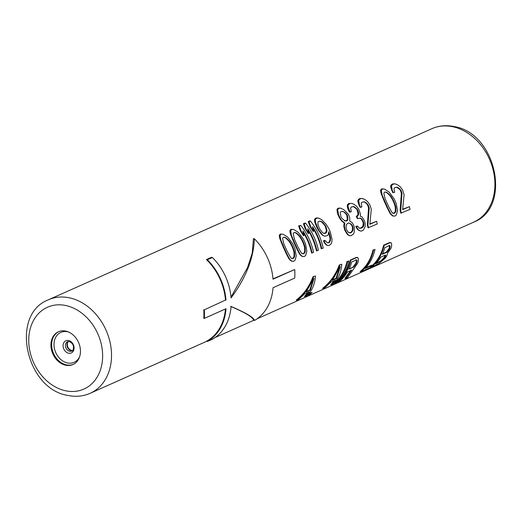 <?xml version="1.0" encoding="UTF-8"?>
<svg xmlns="http://www.w3.org/2000/svg" width="522" height="522" viewBox="0 0 522 522"><rect width="100%" height="100%" fill="white"/><g stroke="black" fill="none" stroke-linecap="round" stroke-linejoin="round"><path stroke-width="0.78" d="M360.363 228.16L362.868 226.431L363.26 223.129A51.195 40.207 -114 0 0 362.496 220.897L361.152 218.855L361.746 218.979L360.558 218.17L357.302 218.555A51.195 40.207 -114 0 0 356.245 216.258L357.211 215.827L358.085 214.027L357.12 210.085L357.785 210.222A51.835 40.709 -114 0 0 357.081 209.041L353.942 206.588L351.352 206.947L350.569 208.095L351.299 211.625L350.092 212.16L348.063 206.803L348.089 205.146L349.773 203.56L351.952 203.423L353.851 204.226L356.519 206.223L358.288 208.506A51.835 40.709 -114 0 1 358.992 209.687L360.448 214.092L360.291 216.245L362 216.845L364.278 220.48A51.835 40.709 -114 0 1 365.028 222.705L365.256 226.339L363.247 230.248L361.322 231.109L360.239 230.998L358.027 229.563L356.35 226.581L357.557 226.046L358.934 227.931L360.917 228.277L359.012 228.147M357.955 212.65L358.601 212.78L357.785 210.222M280.262 234.058L282.989 234.195L287.563 236.995L292.646 243.637A51.835 40.709 -114 0 1 294.95 248.785L296.242 255.904L295.132 260.047L293.808 261.235L291.694 261.222L290.095 260.126L288.934 258.801L285.684 252.537A51.195 40.207 -114 0 0 283.335 247.382L279.524 237.712L279.316 235.324L280.262 234.058L281.051 234.221L280.092 235.487L279.316 235.324M290.871 229.321L293.599 229.465L298.173 232.257L303.256 238.906A51.835 40.709 -114 0 1 305.559 244.048L306.851 251.173L305.742 255.31L304.417 256.498L302.303 256.491L300.705 255.388L299.543 254.07L296.287 247.8A51.195 40.207 -114 0 0 293.945 242.652L290.134 232.982L289.925 230.593L290.871 229.321L291.661 229.491L290.702 230.757L289.925 230.593M312.13 253.059A51.835 40.709 -114 0 0 302.91 230.926L303.954 235.716L303.302 235.579A51.195 40.207 -114 0 0 300.352 230.822L298.584 225.882L300.822 225.4A51.835 40.709 -114 0 1 313.578 252.413L311.588 252.942A51.195 40.207 -114 0 0 303.302 232.479M316.952 250.906A51.835 40.709 -114 0 0 307.732 228.773L308.776 233.562L308.13 233.432A51.195 40.207 -114 0 0 305.174 228.669L303.406 223.729L304.855 223.083L305.651 223.246A51.835 40.709 -114 0 1 318.4 250.26L316.41 250.795A51.195 40.207 -114 0 0 308.124 230.326M321.774 248.753A51.835 40.709 -114 0 0 312.554 226.62L313.605 231.416L312.952 231.279A51.195 40.207 -114 0 0 309.996 226.515L308.234 221.576L309.676 220.93L310.473 221.093A51.835 40.709 -114 0 1 323.222 248.107L321.232 248.642A51.195 40.207 -114 0 0 312.946 228.173M327.614 242.776L329.571 242.26L328.123 242.906L327.255 242.684L324.677 240.342L323.47 240.883L324.038 241.001L324.782 242.547L324.221 242.436L323.47 240.883M329.017 242.149L330.008 239.852L329.982 237.973L328.612 232.708A51.195 40.207 -114 0 0 328.573 232.623M328.612 232.708L329.206 232.832A51.835 40.709 -114 0 0 328.729 231.696L328.207 234.606L327.216 235.709L324.593 236.225L322.1 234.939L318.413 230.293A51.195 40.207 -114 0 0 317.095 227.951L314.733 222.007L314.518 219.618L315.223 218.457L316.019 218.62L315.301 219.782L314.518 219.618M324.221 242.436L325.545 244.309L327.137 245.405L329.01 245.523L331.059 244.015L331.881 241.843L332.018 239.324L330.413 232.297A51.835 40.709 -114 0 0 328.619 228.29L326.198 224.323L321.5 219.468L318.139 218.007L316.43 217.922L315.223 218.457M337.649 208.448L340.324 208.102L343.685 209.57L348.037 213.831A51.835 40.709 -114 0 1 349.048 215.599L349.792 218.137L349.681 220.982L352.109 222.613L353.675 225.21A51.835 40.709 -114 0 1 354.242 226.887L354.308 231.833L353.485 234.006L350.954 235.735L349.081 235.618L347.482 234.515L344.99 230.639A51.195 40.207 -114 0 0 344.416 228.962L343.802 225.928L344.252 223.005L341.93 221.237L340.194 219.123A51.195 40.207 -114 0 0 339.163 217.348L337.727 214.144L336.944 209.609L337.649 208.448L338.439 208.617L337.721 209.772L336.944 209.609M361.152 218.855L359.958 218.046M357.12 210.085A51.195 40.207 -114 0 0 356.402 208.904L353.224 206.438M350.092 212.16L349.414 212.023L348.096 209.518L347.306 206.653L347.313 204.983L348.5 203.606L349.29 203.776M351.952 203.423L348.5 203.606M360.239 230.998L357.472 229.452L355.782 226.463L356.35 226.581M357.557 226.046L355.782 226.463M369.915 223.899L376.59 221.282A51.835 40.709 -114 0 1 377.236 224.01L368.01 227.768A51.195 40.207 -114 0 0 367.357 225.041L368.565 207.913L367.729 205.355A51.195 40.207 -114 0 0 367.012 204.167L365.38 202.588L366.085 202.732L364.552 201.851L361.961 202.216L361.178 203.358L361.909 206.888L360.023 207.286L357.916 201.916L357.922 200.252L359.11 198.875L359.899 199.039L358.699 200.409L357.922 200.252M376.59 221.282L369.844 224.297L371.292 209.25L369.844 204.846A51.835 40.709 -114 0 0 369.139 203.665L367.371 201.381L364.702 199.384L362.02 198.419L359.11 198.875M365.38 202.588L363.834 201.701M381.536 188.866L384.264 189.01L388.831 191.802L393.914 198.451A51.835 40.709 -114 0 1 396.224 203.593L397.516 210.712L396.407 214.855L395.076 216.043L392.968 216.036L391.369 214.933L390.208 213.609L386.952 207.345A51.195 40.207 -114 0 0 384.603 202.19L380.799 192.52L380.59 190.138L381.536 188.866L382.326 189.029L381.367 190.295L380.59 190.138M402.71 209.263L409.385 206.647A51.835 40.709 -114 0 1 410.024 209.374L400.805 213.133A51.195 40.207 -114 0 0 400.152 210.405L401.359 193.284L400.524 190.719A51.195 40.207 -114 0 0 399.806 189.532L396.622 187.072M398.175 187.953L398.873 188.103L397.346 187.222L394.756 187.581L393.973 188.729L394.697 192.259L392.812 192.657L390.71 187.281L390.717 185.617L391.905 184.24L392.694 184.403L391.493 185.78L390.717 185.617M409.385 206.647L402.632 209.661L404.087 194.615L402.638 190.21A51.835 40.709 -114 0 0 401.933 189.029L400.165 186.745L397.49 184.749L394.815 183.79L391.905 184.24M305.22 296.633L309.246 291.876L304.424 294.03L298.467 299.648L297.025 300.294L296.228 300.13C303.752 294.304 309.344 286.5 313.004 276.712L315.477 275.962C314.877 284.359 311.941 291.035 306.668 295.987L304.43 296.47L308.13 292.372M307.804 294.963A51.195 40.207 -114 0 0 310.159 292.855L310.89 293.012A51.835 40.709 -114 0 1 308.593 295.126L307.804 294.963M308.593 295.126L309.8 294.591A51.835 40.709 -114 0 0 312.097 292.47L310.159 292.855M331.503 284.908L335.529 280.151L330.707 282.298L324.749 287.916L323.307 288.562L322.511 288.398C330.034 282.572 335.626 274.768 339.287 264.98L341.76 264.236C341.16 272.628 338.223 279.303 332.951 284.262L330.713 284.744L334.413 280.647M334.087 283.237A51.195 40.207 -114 0 0 346.999 261.542L347.548 261.652A51.835 40.709 -114 0 1 334.876 283.4L334.087 283.237M334.876 283.4L336.325 282.754A51.835 40.709 -114 0 0 348.996 261.007L346.999 261.542M337.675 281.554A51.195 40.207 -114 0 0 350.379 260.034L350.921 260.145A51.835 40.709 -114 0 1 338.256 281.893L337.486 281.73M350.96 270.011L344.938 278.396L345.727 278.559L347.417 277.802L357.524 263.466A51.835 40.709 -114 0 0 358.268 261.542L358.386 258.566L357.25 257.405L356.167 257.45L350.379 260.034M365.824 267.779L371.592 265.209L372.31 265.359L365.08 268.582A51.835 40.709 -114 0 0 375.037 249.385L373.589 250.031A51.835 40.709 -114 0 1 360.924 271.779L360.128 271.616A51.195 40.207 -114 0 0 373.041 249.921M370.953 266.709A51.195 40.207 -114 0 0 383.65 245.183L384.199 245.301A51.835 40.709 -114 0 1 371.527 267.042L370.757 266.886M371.527 267.042L379.011 263.506L385.092 258.318A51.835 40.709 -114 0 0 386.769 256.074L387.565 253.04L390.802 248.616A51.835 40.709 -114 0 0 391.546 246.697L391.657 243.722L390.528 242.56L389.438 242.606L383.65 245.183M230.992 297.148L247.539 267.584L252.27 252.987L253.431 238.587L254.384 238.789C253.692 258.168 245.921 277.88 231.057 297.925A51.835 40.709 -114 0 0 212.421 257.509L211.475 257.313L206.405 259.571A51.195 40.207 -114 0 1 225.465 300.072L204.291 309.866A51.835 40.709 -114 0 1 204.311 318.4L203.776 318.289A51.195 40.207 -114 0 0 203.763 309.755M254.384 238.789A51.835 40.709 -114 0 1 273.013 279.205L294.715 269.522L272.986 278.865M294.715 269.522A51.835 40.709 66 0 1 294.728 278.05L273.032 287.733A51.835 40.709 -114 0 1 254.521 320.456L253.568 320.26C253.222 317.415 245.549 312.776 230.541 306.349M254.521 320.456C253.796 317.52 245.979 312.848 231.07 306.46A51.835 40.709 -114 0 1 212.565 339.176L207.502 341.44L206.549 341.244A51.195 40.207 -114 0 0 225.452 308.965M65.72 365.217A17.918 14.074 -114 0 0 72.989 364.513A17.918 14.074 -114 0 0 79.977 346.771A17.918 14.074 -114 0 0 65.661 331.085A17.918 14.074 -114 0 0 58.386 331.79A17.918 14.074 -114 0 0 51.404 349.531A17.918 14.074 -114 0 0 65.72 365.217M283.335 247.382L283.961 247.513L280.81 240.009L280.092 235.487M285.684 252.537L286.271 252.661A51.835 40.709 -114 0 0 283.961 247.513M281.991 244.355L282.65 244.492M281.175 242.469L281.854 242.613M280.099 239.859L280.81 240.009M279.524 237.712L280.268 237.869M282.989 234.195L281.051 234.221M290.095 260.126L290.65 260.243L289.495 258.919L286.271 252.661M292.242 261.339L290.65 260.243M288.934 258.801L289.495 258.919M287.785 256.804L288.353 256.922M286.983 255.238L287.557 255.362M283.857 243.95L282.572 238.437L283.355 237.295L284.979 237.36L286.513 238.241L289.645 241.373L291.726 244.753A51.835 40.709 -114 0 1 293.521 248.759L294.552 252.237L294.643 256.002L294.225 257.424L293.162 258.507L291.811 258.501L290.78 257.718L287.25 251.552A51.835 40.709 -114 0 0 285.456 247.552L283.857 243.95M284.262 237.21L285.808 238.097L288.986 241.236L291.1 244.629A51.195 40.207 -114 0 1 292.927 248.635L293.977 252.119L294.082 255.884L293.671 257.307L292.607 258.397L291.256 258.383M285.808 238.097L286.513 238.241M288.986 241.236L289.645 241.373M291.1 244.629L291.726 244.753M292.927 248.635L293.521 248.759M293.977 252.119L294.552 252.237M294.082 255.884L294.643 256.002M293.671 257.307L294.225 257.424M292.607 258.397L293.162 258.507M293.945 242.652L294.571 242.776L291.42 235.272L290.702 230.757M296.287 247.8L296.881 247.924A51.835 40.709 -114 0 0 294.571 242.776M292.601 239.618L293.26 239.755M291.785 237.738L292.464 237.875M290.708 235.128L291.42 235.272M290.134 232.982L290.878 233.132M293.599 229.465L291.661 229.491M300.705 255.388L301.259 255.506L300.104 254.181L296.881 247.924M302.851 256.602L301.259 255.506M299.543 254.07L300.104 254.181M298.395 252.074L298.962 252.191M297.592 250.508L298.166 250.625M294.467 239.22L293.181 233.699L293.964 232.558L295.589 232.623L297.122 233.504L300.254 236.636L302.336 240.022A51.835 40.709 -114 0 1 304.13 244.022L305.161 247.506L305.253 251.265L304.835 252.687L303.771 253.777L302.421 253.764L301.39 252.987L297.86 246.821A51.835 40.709 -114 0 0 296.065 242.821L294.467 239.22M294.871 232.473L296.418 233.36L299.595 236.499L301.709 239.892A51.195 40.207 -114 0 1 303.536 243.898L304.587 247.389L304.691 251.147L304.28 252.576L303.217 253.659L301.866 253.646M296.418 233.36L297.122 233.504M299.595 236.499L300.254 236.636M301.709 239.892L302.336 240.022M303.536 243.898L304.13 244.022M304.587 247.389L305.161 247.506M304.691 251.147L305.253 251.265M304.28 252.576L304.835 252.687M303.217 253.659L303.771 253.777M300.352 230.822L301.063 230.972L299.38 226.046L298.584 225.882M303.954 235.716A51.835 40.709 -114 0 0 301.063 230.972M300.822 225.4L299.38 226.046M305.174 228.669L305.885 228.819L304.202 223.892L303.406 223.729M308.776 233.562A51.835 40.709 -114 0 0 305.885 228.819M305.651 223.246L304.202 223.892M309.996 226.515L310.707 226.665L309.024 221.739L308.234 221.576M313.605 231.416A51.835 40.709 -114 0 0 310.707 226.665M310.473 221.093L309.024 221.739M325.245 240.459L324.038 241.001M329.597 241.275L330.152 241.392L330.55 238.091L329.206 232.832M329.571 242.26L330.152 241.392M330.008 239.852L330.57 239.97M329.982 237.973L330.55 238.091M329.663 236.198L330.237 236.316M322.1 234.939L322.7 235.063L319.053 230.43A51.835 40.709 -114 0 0 317.761 228.088L315.471 222.157L315.301 219.782M324.593 236.225L322.7 235.063M320.351 232.975L320.965 233.099M318.413 230.293L319.053 230.43M317.095 227.951L317.761 228.088M315.706 224.754L316.41 224.897M314.733 222.007L315.471 222.157M316.43 217.922L317.219 218.085L316.019 218.62M318.916 218.163L317.219 218.085M325.545 244.309L326.093 244.427L324.782 242.547M327.685 245.523L326.093 244.427M326.994 230.411L325.976 226.62A51.835 40.709 -114 0 0 325.33 225.445L322.439 222.209L320.906 221.328L319.764 221.047L318.074 221.798L317.859 224.251L319.301 228.134A51.835 40.709 -114 0 1 319.947 229.308L322.413 232.46L323.653 233.282L324.625 233.523L326.315 232.773L326.994 230.411L326.38 230.287L325.33 226.483L325.976 226.62M326.015 228.336L326.642 228.466M325.33 226.483A51.195 40.207 -114 0 0 324.671 225.308L321.735 222.065L319.725 221.06M326.38 230.287L325.715 232.649L324.064 233.386M326.185 231.755L326.792 231.879M325.715 232.649L326.315 232.773M320.188 221.178L320.906 221.328M321.735 222.065L322.439 222.209M323.372 223.644L324.051 223.781M324.671 225.308L325.33 225.445M347.482 234.515L348.037 234.632L345.564 230.757A51.835 40.709 -114 0 0 344.99 229.086L344.396 226.052L344.859 223.129L342.556 221.367L340.846 219.253A51.835 40.709 -114 0 0 339.835 217.491L338.439 214.294L337.721 209.772M349.629 235.729L348.037 234.632M346.321 233.197L346.882 233.308M344.99 230.639L345.564 230.757M344.416 228.962L344.99 229.086M343.802 225.928L344.396 226.052M344.031 223.794L344.631 223.918M344.252 223.005L344.859 223.129M343.502 222.646L344.115 222.77M341.93 221.237L342.556 221.367M340.194 219.123L340.846 219.253M339.163 217.348L339.835 217.491M337.727 214.144L338.439 214.294M337.153 211.997L337.897 212.154M338.615 208.017L339.404 208.187L338.439 208.617M341.101 208.265L339.404 208.187M345.251 212.8L343.091 211.43L340.742 211.684L340.2 212.722L341.042 216.95A51.835 40.709 -114 0 1 341.727 218.131L345.009 220.976L347.221 220.695L347.906 219.684L347.515 215.547A51.835 40.709 -114 0 0 346.83 214.372L345.251 212.8L342.373 211.279M349.44 232.786L348.174 232.114L346.771 230.222A51.835 40.709 -114 0 0 346.197 228.545L346.073 225.974L346.569 224.408L348.259 222.979L350.895 223.821L352.467 225.752A51.835 40.709 -114 0 1 353.035 227.422L352.996 229.961L352.337 231.494L350.549 232.903L349.44 232.786M344.553 212.656L346.158 214.229A51.195 40.207 -114 0 1 346.856 215.41L347.28 219.553L346.601 220.565L344.389 220.845M346.158 214.229L346.83 214.372M346.856 215.41L347.515 215.547M347.345 217.387L347.991 217.517M347.28 219.553L347.906 219.684M346.601 220.565L347.221 220.695M345.636 220.995L346.256 221.126M348.866 222.998L350.301 223.703L351.887 225.628A51.195 40.207 -114 0 1 352.467 227.305L352.435 229.843L351.782 231.376L350.96 232.355L348.885 232.668M349.994 232.786L350.549 232.903M350.301 223.703L350.895 223.821M351.887 225.628L352.467 225.752M352.467 227.305L353.035 227.422M352.435 229.843L352.996 229.961M351.782 231.376L352.337 231.494M350.96 232.355L351.515 232.473M361.811 227.514L362.366 227.631L360.917 228.277M362.868 226.431L363.429 226.541L363.756 225.778L363.827 223.246A51.835 40.709 -114 0 0 363.077 221.015L361.746 218.979M362.366 227.631L363.429 226.541M363.201 225.661L363.756 225.778M363.364 224.343L363.925 224.46M363.26 223.129L363.827 223.246M362.496 220.897L363.077 221.015M356.245 216.258L356.865 216.389A51.835 40.709 -114 0 1 357.903 218.679M357.211 215.827L357.831 215.958L356.865 216.389M358.085 214.027L358.712 214.157L358.601 212.78M357.831 215.958L358.712 214.157M356.402 208.904L357.081 209.041M354.771 207.325L355.475 207.469M348.096 209.518L348.807 209.668M347.306 206.653L348.063 206.803M347.313 204.983L348.089 205.146M348.983 203.391L349.773 203.56M358.47 230.222L359.019 230.339M357.472 229.452L358.027 229.563M356.533 228.016L357.094 228.134M358.705 204.781L359.417 204.931L358.699 200.409M360.702 207.43L359.417 204.931M357.916 201.916L358.673 202.073M360.076 198.445L360.865 198.608L359.899 199.039M362.803 198.582L360.865 198.608M367.357 225.041L367.912 225.152L369.211 208.05L368.395 205.492A51.835 40.709 -114 0 0 367.69 204.311L366.085 202.732M368.552 227.879A51.835 40.709 -114 0 0 367.912 225.152M368.565 207.913L369.211 208.05M367.729 205.355L368.395 205.492M367.012 204.167L367.69 204.311M384.603 202.19L385.236 202.321L382.084 194.817L381.367 190.295M386.952 207.345L387.546 207.469A51.835 40.709 -114 0 0 385.236 202.321M383.265 199.163L383.924 199.3M382.443 197.283L383.128 197.42M381.367 194.667L382.084 194.817M380.799 192.52L381.543 192.677M384.264 189.01L382.326 189.029M391.369 214.933L391.924 215.051L390.763 213.726L387.546 207.469M393.516 216.147L391.924 215.051M390.208 213.609L390.763 213.726M389.06 211.612L389.627 211.73M388.257 210.053L388.831 210.17M385.132 198.765L383.84 193.244L384.629 192.103L386.254 192.168L387.781 193.049L390.913 196.181L392.994 199.567A51.835 40.709 -114 0 1 394.789 203.567L395.826 207.051L395.911 210.81L395.493 212.232L394.436 213.322L393.086 213.309L392.055 212.532L388.525 206.366A51.835 40.709 -114 0 0 386.73 202.36L385.132 198.765M385.53 192.018L387.083 192.905L390.26 196.044L392.374 199.437A51.195 40.207 -114 0 1 394.195 203.443L395.252 206.927L395.356 210.692L394.939 212.115L393.882 213.204L392.531 213.191M387.083 192.905L387.781 193.049M390.26 196.044L390.913 196.181M392.374 199.437L392.994 199.567M394.195 203.443L394.789 203.567M395.252 206.927L395.826 207.051M395.356 210.692L395.911 210.81M394.939 212.115L395.493 212.232M393.882 213.204L394.436 213.322M400.152 210.405L400.707 210.523L401.999 193.414L401.19 190.856A51.835 40.709 -114 0 0 400.485 189.675L398.873 188.103M401.346 213.25A51.835 40.709 -114 0 0 400.707 210.523M401.359 193.284L401.999 193.414M400.524 190.719L401.19 190.856M399.806 189.532L400.485 189.675M391.493 190.152L392.211 190.295L391.493 185.78M393.497 192.794L392.211 190.295M390.71 187.281L391.461 187.437M392.864 183.809L393.66 183.972L392.694 184.403M395.591 183.946L393.66 183.972M315.477 275.962L313.004 276.712M297.025 300.294C304.43 294.382 309.938 286.558 313.546 276.823M310.329 290.186L305.99 292.118L314.016 278.363L310.329 290.186L309.683 290.049L313.128 280.425M309.683 290.049L306.505 291.465M312.097 292.47L310.89 293.012M341.76 264.236L339.287 264.98M323.307 288.562C330.713 282.656 336.22 274.833 339.829 265.098M336.612 278.454L332.273 280.392L340.298 266.638L336.612 278.454L335.966 278.324L339.411 268.693M335.966 278.324L332.788 279.74M348.996 261.007L347.548 261.652M345.727 278.559L351.58 270.142L347.476 271.969A51.835 40.709 -114 0 1 339.705 281.247L338.256 281.893M356.167 257.45L356.709 257.561L350.921 260.145M357.798 257.522L356.709 257.561M348.983 269.169A51.835 40.709 -114 0 0 351.737 261.959L356.317 259.917L356.898 260.087L357.074 260.843L356.82 262.188A51.835 40.709 -114 0 1 356.272 263.63L353.564 267.127L348.983 269.169M353.564 267.127L349.218 268.673M352.97 267.003L355.697 263.512A51.195 40.207 -114 0 0 356.258 262.07L356.519 260.726L356.343 259.969L355.763 259.806M356.343 259.969L356.898 260.087M356.519 260.726L357.074 260.843M356.258 262.07L356.82 262.188M355.697 263.512L356.272 263.63M354.849 265.046L355.43 265.169M353.923 266.207L354.516 266.331M375.037 249.385L373.589 250.031M360.924 271.779L369.602 267.903A51.835 40.709 -114 0 0 372.31 265.359M389.438 242.606L389.986 242.717L384.199 245.301M391.076 242.671L389.986 242.717M390.025 245.725L389.451 245.555L384.871 247.604A51.835 40.709 -114 0 1 382.261 254.325L386.841 252.276L389.549 248.785A51.835 40.709 -114 0 0 389.921 247.82L390.025 245.725L388.897 245.444M382.665 259.956L383.996 258.52A51.835 40.709 -114 0 0 385.001 257.176L385.686 255.917L385.784 255.212L385.334 255.075L380.753 257.124A51.835 40.709 -114 0 1 375.69 263.851L381.399 261.046L382.665 259.956L381.967 259.812L383.324 258.383A51.195 40.207 -114 0 0 384.349 257.039L385.001 257.176M389.464 245.608L389.353 247.702A51.195 40.207 -114 0 1 388.975 248.661L386.247 252.152L382.495 253.829M389.634 246.364L390.195 246.482M389.353 247.702L389.921 247.82M388.975 248.661L389.549 248.785M388.12 250.201L388.707 250.319M387.2 251.363L387.787 251.48M386.247 252.152L386.841 252.276M383.324 258.383L383.996 258.52M384.349 257.039L385.158 255.088M381.967 259.812L379.546 261.659L376.434 263.049M380.688 260.902L381.399 261.046M379.546 261.659L380.27 261.803M385.262 255.108L385.784 255.212M385.053 255.787L385.686 255.917M225.465 300.072L204.291 309.866M206.405 259.571L207.358 259.767A51.835 40.709 -114 0 1 225.993 300.183M212.421 257.509L207.358 259.767M207.502 341.44A51.835 40.709 -114 0 0 226.006 308.717L204.311 318.4M206.725 341.277L90.169 393.288A51.195 40.207 -114 0 0 110.122 342.589A51.195 40.207 -114 0 0 69.217 297.781A51.195 40.207 -114 0 0 48.442 299.791L431.831 128.712A51.195 40.207 66 0 1 452.607 126.702A51.195 40.207 66 0 1 493.512 171.516A51.195 40.207 66 0 1 473.558 222.209L257.105 318.792M65.615 305.487A44.794 35.183 -114 0 0 28.736 340.501A44.794 35.183 -114 0 0 65.765 390.815A44.794 35.183 -114 0 0 102.638 355.808A44.794 35.183 -114 0 0 65.615 305.487M58.764 331.633A17.918 14.074 66 0 0 52.2 349.453A17.918 14.074 66 0 0 66.464 364.885A17.918 14.074 -114 0 0 73.361 364.343M79.638 356.709A16.371 12.861 -114 0 1 67.521 362.94A16.371 12.861 66 0 1 53.994 344.546A16.371 12.861 66 0 1 67.469 331.751A16.371 12.861 -114 0 1 68.636 332.051M68.591 353.211A6.669 5.233 -114 0 0 74.078 347.998A6.669 5.233 -114 0 0 68.571 340.514A6.669 5.233 66 0 0 63.084 345.721A6.669 5.233 66 0 0 68.591 353.211M69.654 351.26A5.122 4.019 66 0 1 65.563 346.784A5.122 4.019 66 0 1 67.56 341.714L69.243 341.564C72.01 342.85 73.426 344.644 73.498 346.947C73.426 349.623 72.839 350.993 71.729 351.058A5.122 4.019 -114 0 1 69.654 351.26M68.304 341.512A5.122 4.019 66 0 0 67.194 346.654A5.122 4.019 66 0 0 71.142 350.601A5.122 4.019 -114 0 0 72.382 350.64M253.744 320.299L215.149 337.519M48.442 299.791C9.644 314.368 25.754 389.275 68.082 395.467C75.873 397.046 83.239 396.322 90.169 393.288M68.362 341.505L67.534 342.797L67.279 345.133L67.834 347.182L69.008 348.996L71.534 350.549L72.421 350.601M431.831 128.712C438.761 125.678 446.127 124.954 453.918 126.533C496.246 132.725 512.356 207.632 473.558 222.209"/></g></svg>
